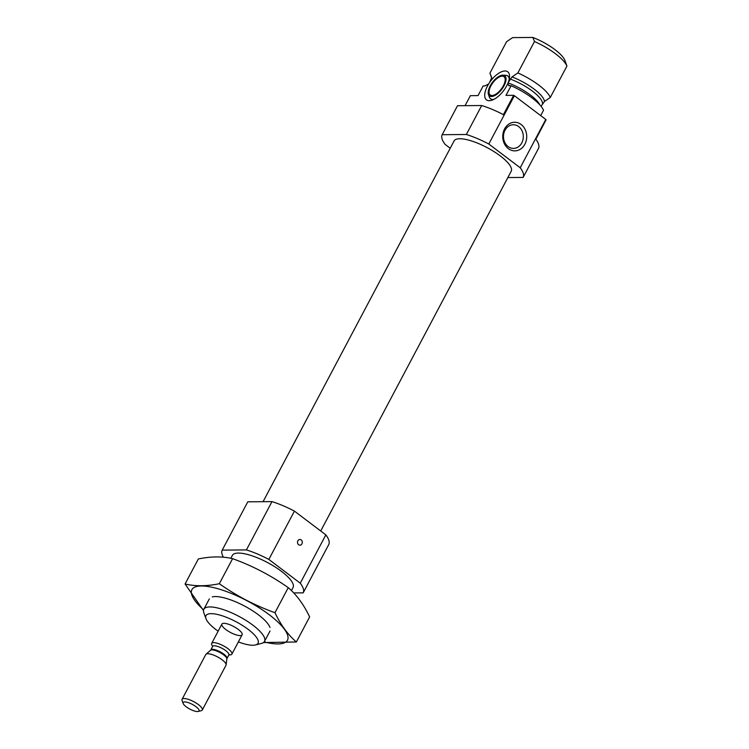 <?xml version="1.0" encoding="UTF-8"?>
<svg xmlns="http://www.w3.org/2000/svg" width="749" height="749" viewBox="0 0 749 749"><rect width="100%" height="100%" fill="white"/><g stroke="black" fill="none" stroke-linecap="round" stroke-linejoin="round"><path stroke-width="1.12" d="M223.895 623.318A11.441 3.38 27.9 0 1 236.047 627.877A11.441 3.38 27.9 0 1 242.124 634.806A11.441 3.38 27.9 0 1 230.42 632.437A11.441 3.38 27.9 0 1 221.891 624.095A11.441 3.38 27.9 0 1 223.895 623.318M450.215 148.246L445.084 144.37A45.773 13.538 27.9 0 1 442.172 134.708L457.517 105.721L481.701 105.525A45.773 13.538 27.9 0 1 503.412 114.644L513.636 95.32L505.968 95.385L511.09 85.723L509.357 85.732L507.7 83.766L508.243 82.446A17.611 8.08 -52.9 0 0 509.18 73.889A17.611 8.08 -52.9 0 0 489.509 82.605L488.657 83.925L484.884 85.938L483.152 85.957L478.04 95.61L470.372 95.675L465.082 105.656M509.357 85.732L508.627 85.62M489.509 82.605L491.69 77.821M541.05 106.283L544.486 101.461L550.3 97.454L566.927 66.052L564.943 60.529A29.464 8.716 27.9 0 0 532.829 37.45L512.569 37.619L506.558 41.757L489.93 73.149L491.681 78.036M508.243 82.446L512.044 76.932L517.859 72.925L534.486 41.523L532.829 37.45M540.694 115.608L543.531 110.253A34.332 10.149 27.9 0 0 511.09 85.723M442.172 134.708L466.355 134.502A45.773 13.538 27.9 0 1 488.807 144.014L520.218 167.767A45.773 13.538 27.9 0 1 523.13 177.429L538.475 148.452A45.773 13.538 27.9 0 0 535.853 139.174L546.077 119.849A45.773 13.538 27.9 0 0 545.787 119.456L514.376 95.703A45.773 13.538 27.9 0 0 513.636 95.32M489.93 73.149L491.531 77.1A29.614 8.754 27.9 0 0 491.69 77.98M523.13 177.429L507.85 177.56M466.355 134.502L481.701 105.525M488.807 144.014L514.376 95.703M520.218 167.767L545.787 119.456M517.859 72.925A34.332 10.149 27.9 0 1 550.3 97.454M534.486 41.523A34.332 10.149 27.9 0 1 566.927 66.052M263.077 501.69L454.081 140.943A32.329 9.559 27.9 0 1 459.736 138.743A32.329 9.559 27.9 0 1 494.059 151.635A32.329 9.559 27.9 0 1 511.221 171.193L320.712 530.994M218.137 631.192A29.464 8.716 27.9 0 1 205.984 618.721A29.464 8.716 27.9 0 1 211.124 613.656A29.464 8.716 27.9 0 1 246.075 627.849A29.464 8.716 27.9 0 1 255.512 644.945A29.464 8.716 27.9 0 1 238.36 641.902M205.984 618.721L203.859 612.841A34.332 10.149 27.9 0 1 203.84 609.274A34.332 10.149 27.9 0 1 209.851 606.943A34.332 10.149 27.9 0 1 246.299 620.631A34.332 10.149 27.9 0 1 264.519 641.406A34.332 10.149 27.9 0 1 261.56 643.391L255.512 644.945M230.832 558.295L232.359 555.421A34.332 10.149 27.9 0 1 238.369 553.08A34.332 10.149 27.9 0 1 274.817 566.768A34.332 10.149 27.9 0 1 293.037 587.544L291.417 590.605M223.408 557.209A45.773 13.538 27.9 0 1 222.219 550.122L247.797 501.811L271.981 501.615A45.773 13.538 27.9 0 1 294.432 511.118L325.843 534.87A45.773 13.538 27.9 0 1 328.755 544.542L303.176 592.852L293.711 592.927M222.219 550.122L246.412 549.916A45.773 13.538 27.9 0 1 268.854 559.428L300.265 583.181A45.773 13.538 27.9 0 1 303.176 592.852M271.981 501.615L246.412 549.916M294.432 511.118L268.854 559.428M297.877 540.787A2.865 2.397 -90.5 0 1 299.881 539.458A2.865 2.397 -90.5 0 1 301.997 540.937A2.865 2.397 -90.5 0 1 301.931 543.849A2.865 2.397 -90.5 0 1 299.928 545.178A2.865 2.397 -90.5 0 1 297.812 543.708A2.865 2.397 -90.5 0 1 297.877 540.787M325.843 534.87L300.265 583.181M524.88 144.229A14.306 11.984 89.5 0 0 515.209 122.274A14.306 11.984 89.5 0 0 504.133 143.19A14.306 11.984 89.5 0 0 524.88 144.229M488.657 83.925A17.611 8.08 -52.9 0 0 488.9 100.694A17.611 8.08 -52.9 0 0 489.247 100.703A17.611 8.08 -52.9 0 0 507.7 83.766M488.451 94.43A12.649 5.805 -52.9 0 0 491.466 96.518A12.649 5.805 -52.9 0 0 503.918 85.976A12.649 5.805 -52.9 0 0 503.028 75.162A12.649 5.805 -52.9 0 0 492.486 82.334A12.649 5.805 -52.9 0 0 488.451 94.43L489.35 97.08A14.306 6.563 -52.9 0 0 490.52 98.784A14.306 6.563 -52.9 0 0 492.758 99.448A14.306 6.563 -52.9 0 0 494.003 99.299M509.226 79.169A14.306 6.563 -52.9 0 0 507.775 75.958A14.306 6.563 -52.9 0 0 505.818 75.303L503.028 75.162M492.009 95.498A11.441 5.252 -52.9 0 0 502.41 87.418A11.441 5.252 -52.9 0 0 504.021 76.707A11.441 5.252 -52.9 0 0 492.936 82.671A11.441 5.252 -52.9 0 0 490.221 94.964A11.441 5.252 -52.9 0 0 492.009 95.498M521.772 142.919A11.825 9.906 89.5 0 0 522.044 130.841A11.825 9.906 89.5 0 0 513.29 124.755A11.825 9.906 89.5 0 0 503.478 136.655A11.825 9.906 89.5 0 0 513.486 148.405A11.825 9.906 89.5 0 0 521.772 142.919M203.606 609.855A54.068 15.991 27.9 0 1 209.907 586.832A54.068 15.991 27.9 0 1 279.677 623.767A54.068 15.991 27.9 0 1 264.172 641.921M212.304 596.906A34.332 10.149 27.9 0 1 244.427 605.988A34.332 10.149 27.9 0 1 269.996 627.456M263.489 642.558L296.37 641.977C287.916 634.721 280.781 624.966 274.977 612.71C255.1 605.548 236.553 595.886 219.326 583.714C206.733 586.308 195.311 586.401 185.069 584.005L203.485 610.519M296.37 641.977L309.637 616.933C303.832 604.668 296.698 594.912 288.243 587.656L274.977 612.71M185.069 584.005L198.335 558.951C210.928 556.357 222.35 556.264 232.593 558.67C252.469 565.823 271.016 575.494 288.243 587.656M219.326 583.714L232.593 558.67M212.735 646.275A11.441 3.38 27.9 0 1 211.667 643.419A11.441 3.38 27.9 0 1 223.361 645.778A11.441 3.38 27.9 0 1 231.89 654.12A11.441 3.38 27.9 0 1 229.887 654.907A11.441 3.38 27.9 0 1 228.932 654.851M197.455 711.55A8.988 2.659 27.9 0 1 189.113 708.685A8.988 2.659 27.9 0 1 183.149 703.461A8.988 2.659 27.9 0 1 192.334 704.388A8.988 2.659 27.9 0 1 198.251 711.456A8.988 2.659 27.9 0 1 197.455 711.55M183.149 703.461L182.082 700.493A11.441 3.38 27.9 0 1 182.073 699.304A11.441 3.38 27.9 0 1 193.766 701.673A11.441 3.38 27.9 0 1 202.296 710.015A11.441 3.38 27.9 0 1 201.312 710.679L198.251 711.456M182.073 699.304L205.788 654.523A11.441 3.38 27.9 0 1 206.031 654.214A11.441 3.38 27.9 0 1 217.482 656.882A11.441 3.38 27.9 0 1 226.123 664.859A11.441 3.38 27.9 0 1 226.011 665.224L202.296 710.015M508.103 82.896A28.612 8.464 27.9 0 1 539.804 104.832M510.069 78.991A28.612 8.464 27.9 0 1 542.51 103.521M512.044 76.932A29.614 8.754 27.9 0 1 544.486 101.461M226.844 658.933L226.975 658.511A9.157 2.706 27.9 0 0 220.159 651.836A9.157 2.706 27.9 0 0 210.797 649.945L210.525 650.291A9.297 2.743 27.9 0 1 219.822 652.454A9.297 2.743 27.9 0 1 226.844 658.933L226.123 664.859M210.797 649.945L212.66 646.415A9.157 2.706 27.9 0 1 222.022 648.306A9.157 2.706 27.9 0 1 228.848 654.982L226.975 658.511M264.519 641.406L270.024 631.023M203.84 609.274L209.345 598.891M509.507 77.269L507.775 75.958M492.252 100.085L490.52 98.784M231.89 654.12L242.124 634.806M211.667 643.419L221.891 624.095M210.525 650.291L206.031 654.214M228.848 654.542L229.334 654.495L228.848 654.982"/></g></svg>
